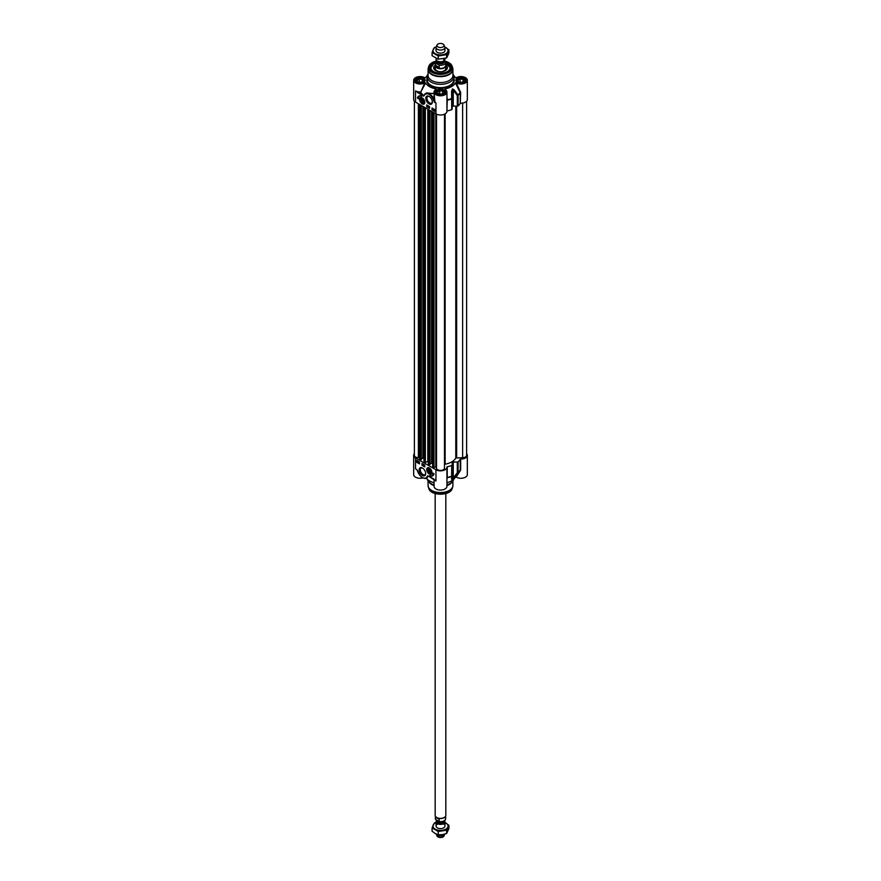 <?xml version="1.0" encoding="UTF-8"?>
<svg xmlns="http://www.w3.org/2000/svg" width="881" height="881" viewBox="0 0 881 881"><rect width="100%" height="100%" fill="white"/><g stroke="black" fill="none" stroke-linecap="round" stroke-linejoin="round"><path stroke-width="1.32" d="M436.062 50.558A4.438 2.566 0 0 0 437.361 52.386A4.438 2.566 0 0 0 442.207 52.937A4.438 2.566 0 0 0 444.938 50.558M436.139 47.023A7.544 4.361 0 0 0 433.21 49.446A7.544 4.361 0 0 0 435.17 53.653A7.544 4.361 0 0 0 442.449 54.776A7.544 4.361 0 0 0 447.79 51.704A7.544 4.361 0 0 0 445.83 47.497A7.544 4.361 0 0 0 444.861 47.023M432.086 52.431L432.086 55.668L438.242 59.225L446.656 57.926L448.914 53.069L448.914 49.821L446.656 54.677L438.242 55.977L432.086 52.431L434.344 47.563L436.172 46.913M444.85 46.979L448.914 49.821M446.656 57.926L446.656 54.677M438.242 59.225L438.242 55.977M466.622 101.194L466.622 455.356A3.998 2.302 180 0 1 462.624 457.668L455.796 458.032A15.979 9.228 180 0 1 445.125 464.188L444.498 464.683L444.498 114.189L444.498 468.13A3.998 2.302 180 0 1 440.5 470.443A3.998 2.302 180 0 1 436.502 468.13L436.502 114.189M436.502 466.831L434.003 467.348L432.703 466.743M432.648 463.604L431.569 463.12L429.994 464.034M429.939 464.43L428.32 464.254L428.397 109.541M428.32 461.347L425.347 462.349L424.036 461.743M423.981 458.594L422.913 458.12L421.327 459.034M421.272 459.43L419.653 459.254L419.741 104.542M419.653 457.668L418.376 457.668A3.998 2.302 180 0 1 414.378 455.356L414.378 101.194M436.062 58.465L436.062 59.192A4.438 2.566 0 0 0 437.361 61.009A4.438 2.566 0 0 0 442.196 61.56A4.438 2.566 0 0 0 444.938 59.192L444.938 58.542M445.489 61.571L445.654 62.309A5.154 2.973 0 0 0 445.489 61.571L443.639 59.688M439.212 67.441L435.511 65.304L435.511 63.058L439.212 65.194L439.212 67.441L435.511 65.304M436.414 60.194L435.346 62.309L435.346 65.425A5.154 2.973 0 0 0 436.855 67.529A5.154 2.973 0 0 0 442.471 68.178A5.154 2.973 0 0 0 445.654 65.425L445.654 62.309A5.154 2.973 0 0 1 439.212 65.194M435.346 64.897A5.33 3.072 0 0 0 435.17 65.679A5.33 3.072 0 0 0 436.734 67.859A5.33 3.072 0 0 0 442.537 68.52A5.33 3.072 0 0 0 445.83 65.679A5.33 3.072 0 0 0 445.654 64.897M437.064 44.975L436.216 46.836A4.438 2.566 0 0 0 436.062 47.486A4.438 2.566 0 0 0 437.361 49.303A4.438 2.566 0 0 0 442.196 49.854A4.438 2.566 0 0 0 444.938 47.486A4.438 2.566 0 0 0 444.784 46.836L443.936 44.975A3.546 2.048 0 0 0 443.011 44.05A3.546 2.048 0 0 0 439.575 43.521A3.546 2.048 0 0 0 437.064 44.975A3.546 2.048 0 0 0 437.989 46.946A3.546 2.048 0 0 0 442.273 47.277A3.546 2.048 0 0 0 443.936 44.975M460.675 103.209A6.431 3.711 0 0 0 467.337 99.498L467.337 80.292A6.431 3.711 180 0 1 463.241 83.75A6.431 3.711 180 0 1 456.171 82.803L455.378 82.858L460.245 92.692L460.245 103.385L460.675 92.516L456.171 82.803M455.411 77.759L456.171 77.77A6.431 3.711 180 0 1 463.241 76.823A6.431 3.711 180 0 1 467.337 80.292M460.532 92.009L460.135 92.362A20.759 11.982 180 0 1 457.999 94.917L457.305 95.522L457.305 106.216L458.087 105.973A20.858 12.048 0 0 0 460.245 103.385M457.305 106.216L453.252 106.127L453.252 90.181L457.305 95.522L458.087 95.28A20.858 12.048 0 0 0 460.245 92.692L460.675 92.516M446.931 111.105L447.229 100.203A20.858 12.048 0 0 0 451.722 98.947L452.261 89.532A16.86 9.735 0 0 0 452.592 89.344L453.252 90.181L453.891 89.62L452.515 88.959A16.761 9.68 180 0 1 452.195 89.157L451.667 98.573A20.759 11.982 180 0 1 447.24 99.806L446.931 96.249M452.515 88.959L452.592 106.282L453.252 106.127M452.592 106.282A16.86 9.735 180 0 1 452.261 106.48L452.261 92.516M447.229 110.896A20.858 12.048 0 0 0 451.722 109.651L451.612 90.941M452.129 109.211L452.129 98.54M424.829 82.803L420.523 92.593L425.622 82.858L424.829 82.803A6.431 3.711 180 0 1 417.759 83.75A6.431 3.711 180 0 1 413.663 80.292L413.663 99.498A6.431 3.711 0 0 0 415.546 102.119L435.952 113.902A6.431 3.711 0 0 0 442.967 114.706A6.431 3.711 0 0 0 446.931 111.27A6.431 3.711 0 0 0 446.931 111.149L446.931 99.85M446.92 99.861L446.931 100.456M445.235 89.543L444.861 89.333A6.431 3.711 180 0 1 446.931 92.064A6.431 3.711 180 0 1 440.5 95.787A6.431 3.711 180 0 1 434.069 92.064A6.431 3.711 180 0 1 436.139 89.333L435.765 89.543M435.952 113.902L435.952 103.033L434.862 101.855L434.069 92.064M434.3 93.893L433.628 98.661A7.544 4.361 -120 0 0 425.622 93.43A7.544 4.361 -120 0 0 424.389 94.939L423.739 95.754L415.546 90.886L421.9 95.28L423.618 96.15L424.367 95.412A7.103 4.097 60 0 1 428.331 93.981A7.103 4.097 60 0 1 433.067 98.914L434.157 101.8L435.952 103.033L434.465 101.8L433.628 98.661L433.067 98.914M429.08 103.903A4.603 2.654 -120 0 0 432.329 102.031A4.603 2.654 -120 0 0 429.08 96.392A4.603 2.654 -120 0 0 425.82 98.265A4.603 2.654 -120 0 0 429.08 103.903M417.462 98.154A6.387 3.689 60 0 1 418.717 96.095A6.387 3.689 60 0 1 421.658 96.271A5.33 3.072 -120 0 0 419.51 96.26A5.33 3.072 -120 0 0 418.409 98.694L417.462 98.154L418.42 98.342M422.175 103.892A3.7 2.136 -120 0 0 424.62 103.363A3.7 2.136 -120 0 0 424.025 99.806A3.7 2.136 -120 0 0 421.239 97.505A3.7 2.136 -120 0 0 419.598 99.938A3.7 2.136 -120 0 0 422.175 103.892M432.031 108.011L434.851 109.64L434.851 111.458L432.031 109.828L432.031 108.011M426.69 104.927L429.521 106.557L429.521 108.374L426.69 106.744L426.69 104.927M419.852 99.421A3.546 2.048 60 0 1 419.896 98.771A3.546 2.048 60 0 1 420.589 97.692A3.546 2.048 60 0 1 421.349 97.527M424.664 103.253A3.546 2.048 60 0 1 424.135 103.837A3.546 2.048 60 0 1 422.362 103.661A3.546 2.048 60 0 1 422.263 103.606M423.739 102.141A2.269 1.31 -120 0 0 423.772 101.8A2.269 1.31 -120 0 0 422.175 99.024A2.269 1.31 -120 0 0 420.578 99.828A2.269 1.31 -120 0 0 421.966 102.581A2.269 1.31 -120 0 0 423.739 102.141M422.241 102.427A2.059 1.189 -120 0 0 422.318 102.471A2.059 1.189 -120 0 0 423.739 101.954A2.059 1.189 -120 0 0 423.772 101.711M422.241 99.068A2.059 1.189 -120 0 0 420.854 99.949A2.059 1.189 -120 0 0 420.854 100.038M422.318 102.471L422.175 102.394A1.861 1.079 60 0 1 420.854 100.115A1.861 1.079 60 0 1 422.175 99.355A1.861 1.079 60 0 1 423.486 101.634A1.861 1.079 60 0 1 422.175 102.394L422.318 102.471M422.957 101.844L421.382 100.941L421.382 99.894L422.175 99.828L422.957 101.844M465.245 81.393A4.438 2.566 0 0 0 465.333 80.865A4.438 2.566 0 0 0 464.034 79.059A4.438 2.566 0 0 0 463.946 79.004M457.856 79.004A4.438 2.566 0 0 0 457.757 79.059A4.438 2.566 0 0 0 456.457 80.865A4.438 2.566 0 0 0 456.556 81.393M464.034 79.059L463.846 78.949A4.174 2.412 180 0 1 463.846 82.351A4.174 2.412 180 0 1 457.944 82.351A4.174 2.412 180 0 1 457.944 78.949A4.174 2.412 180 0 1 463.846 78.949M444.839 93.177A4.438 2.566 0 0 0 444.938 92.648A4.438 2.566 0 0 0 443.639 90.831A4.438 2.566 0 0 0 443.539 90.776M437.461 90.776A4.438 2.566 0 0 0 437.361 90.831A4.438 2.566 0 0 0 436.062 92.648A4.438 2.566 0 0 0 436.161 93.177M443.639 90.831L443.451 90.721A4.174 2.412 180 0 1 443.451 94.135A4.174 2.412 180 0 1 437.549 94.135A4.174 2.412 180 0 1 437.549 90.721A4.174 2.412 180 0 1 443.451 90.721M424.444 81.393A4.438 2.566 0 0 0 424.543 80.865A4.438 2.566 0 0 0 423.243 79.059A4.438 2.566 0 0 0 423.144 79.004M417.054 79.004A4.438 2.566 0 0 0 416.966 79.059A4.438 2.566 0 0 0 415.667 80.865A4.438 2.566 0 0 0 415.755 81.393M423.243 79.059L423.056 78.949A4.174 2.412 180 0 1 423.056 82.351A4.174 2.412 180 0 1 417.154 82.351A4.174 2.412 180 0 1 417.154 78.949A4.174 2.412 180 0 1 423.056 78.949M433.661 63.873A9.768 5.638 0 0 0 433.595 63.906A9.768 5.638 0 0 0 430.743 67.749M445.654 63.036L450.257 67.749A9.768 5.638 0 0 0 447.405 63.906A9.768 5.638 0 0 0 447.339 63.873M435.247 65.183A6.883 3.976 0 0 0 433.617 67.826A6.883 3.976 0 0 0 437.934 71.438A6.883 3.976 0 0 0 445.368 70.557A6.883 3.976 0 0 0 447.383 67.826A6.883 3.976 0 0 0 445.753 65.183M435.17 67.077A5.947 3.436 0 0 0 434.74 67.749A5.947 3.436 0 0 0 435.555 70.513M445.445 70.513A5.947 3.436 0 0 0 446.26 67.749A5.947 3.436 0 0 0 445.83 67.077M445.654 62.815A9.768 5.638 180 0 1 447.405 63.619A9.768 5.638 180 0 1 450.268 67.606A9.768 5.638 180 0 1 447.559 71.504M433.441 71.504A9.768 5.638 180 0 1 430.732 67.606A9.768 5.638 180 0 1 435.346 62.815M428.166 68.608A12.422 7.18 0 0 0 428.078 69.467L428.078 75.414A12.422 7.18 0 0 0 431.712 80.479A12.422 7.18 0 0 0 445.257 82.043A12.422 7.18 0 0 0 452.922 75.414L452.922 69.467A12.422 7.18 0 0 0 452.834 68.608M428.078 73.905A13.314 7.687 0 0 0 427.186 76.669A13.314 7.687 0 0 0 431.084 82.098A13.314 7.687 0 0 0 445.599 83.772A13.314 7.687 0 0 0 453.814 76.669A13.314 7.687 0 0 0 452.922 73.905M456.171 77.77L455.378 77.715A15.539 8.964 0 0 0 454.937 76.977A15.539 8.964 0 0 0 453.671 75.535M432.318 101.678A3.799 2.191 60 0 1 431.547 103.11A3.799 2.191 60 0 1 429.642 102.923A3.799 2.191 60 0 1 427.153 99.575A3.799 2.191 60 0 1 427.737 96.525A3.799 2.191 60 0 1 429.377 96.58M435.357 62.155A10.209 5.892 0 0 0 433.287 71.405A10.209 5.892 0 0 0 447.713 71.405A10.209 5.892 0 0 0 445.643 62.155M427.329 75.535A15.539 8.964 0 0 0 426.063 76.977A15.539 8.964 0 0 0 425.622 77.715L425.589 77.759M444.861 89.333L444.96 88.882A15.539 8.964 0 0 0 455.378 82.858M458.087 105.973L458.087 95.28A0.892 0.606 -132.1 0 0 457.999 94.917L453.891 89.62M452.129 98.518A0.892 0.892 0 0 0 452.129 98.507L451.722 109.651M413.663 80.292A6.431 3.711 180 0 1 417.759 76.823A6.431 3.711 180 0 1 424.829 77.77L425.622 77.715L424.829 77.77M424.763 94.19L423.849 95.566A20.737 11.971 180 0 1 420.887 92.318L420.49 91.965A6.431 3.711 180 0 1 415.546 90.886L415.546 102.119M434.069 93.232L424.851 94.069M425.622 82.858A15.539 8.964 0 0 0 436.04 88.882L436.139 89.333M434.663 102.471L434.157 101.8M424.389 94.939L426.569 92.879L434.069 93.727M421.9 95.28L422.219 94.741A21.133 12.202 -0 0 1 420.523 92.593A6.883 3.976 0 0 1 418.255 92.45L417.935 92.99M418.882 96.007A6.387 3.689 -120 0 0 417.781 97.978M419.675 96.172A5.33 3.072 60 0 1 419.819 96.073A5.33 3.072 60 0 1 420.49 95.853M434.465 109.541L434.19 110.103M432.031 109.828L434.851 111.094M432.34 108.187L432.34 109.64M426.69 106.744L429.521 108.011M427.01 105.114L427.01 106.557M427.351 105.885L428.166 106.138L427.67 106.843L427.351 105.885L427.67 106.843M428.298 106.105L428.122 107.119M428.64 106.315L429.168 107.229M432.362 108.451L433.177 108.693L432.659 109.707L432.362 108.451L432.659 109.707M433.595 109.035L433.595 109.927M433.408 109.684L434.663 109.729L434.267 110.654L433.826 109.828L434.751 109.707M434.851 110.279L434.267 110.654M434.003 110.202L434.267 109.651L434.003 110.202M433.089 109.189L433.705 109.508M461.699 82.362L458.726 81.911L457.933 80.193L460.102 78.938L463.076 79.4L463.869 81.107L461.699 82.362M460.102 78.938L460.102 82.12M463.076 79.4L463.076 81.57M441.293 94.146L438.331 93.683L437.527 91.965L439.707 90.71L442.669 91.172L443.473 92.89L441.293 94.146M439.707 90.71L439.707 93.893M442.669 91.172L442.669 93.342M420.898 82.362L417.924 81.911L417.131 80.193L419.301 78.938L422.274 79.4L423.067 81.107L420.898 82.362M419.301 78.938L419.301 82.12M422.274 79.4L422.274 81.57M421.382 100.941L422.539 100.28M422.175 101.921L422.957 101.469M446.931 479.363L447.24 477.722A20.759 11.982 -0 0 0 451.667 476.489A0.892 0.815 2.6 0 0 452.129 475.806L451.722 465.509A20.858 12.048 180 0 1 447.229 466.754L446.931 466.996A6.431 3.711 180 0 1 446.931 467.139A6.431 3.711 180 0 1 442.967 470.564A6.431 3.711 180 0 1 435.952 469.76L415.546 457.988A6.431 3.711 180 0 1 413.663 455.356A6.431 3.711 180 0 1 414.378 453.66M413.663 455.356L413.663 474.562A6.431 3.711 -0 0 0 422.858 477.92M415.546 457.988L415.546 468.857L416.999 469.826L417.957 472.128M433.959 479.154L435.941 480.993L427.88 475.729L427.131 476.478A7.103 4.097 60 0 1 423.166 477.898A7.103 4.097 60 0 1 418.442 472.965L417.341 470.08L415.546 468.857L417.187 469.892M422.428 467.976A4.603 2.654 -120 0 0 419.169 469.859A4.603 2.654 -120 0 0 422.428 475.498A4.603 2.654 -120 0 0 425.677 473.615A4.603 2.654 -120 0 0 422.428 467.976L422.428 467.976M434.036 473.736A6.387 3.689 60 0 1 432.78 475.795A6.387 3.689 60 0 1 429.84 475.619A5.33 3.072 -120 0 0 431.987 475.63A5.33 3.072 -120 0 0 433.089 473.185L434.036 473.736M429.322 467.987A3.7 2.136 -120 0 0 428.397 467.646A3.7 2.136 -120 0 0 427.472 472.084A3.7 2.136 -120 0 0 431.778 473.504A3.7 2.136 -120 0 0 429.322 467.987M419.477 463.869L416.647 462.239L416.647 460.433L419.477 462.062L419.477 463.869M424.807 466.952L421.988 465.322L421.988 463.516L424.807 465.146L424.807 466.952M431.811 473.394A3.546 2.048 60 0 1 431.294 473.978A3.546 2.048 60 0 1 429.421 473.747M427.01 469.562A3.546 2.048 60 0 1 427.737 467.833A3.546 2.048 60 0 1 428.507 467.668M427.759 469.738A2.269 1.31 -120 0 0 429.168 472.756A2.269 1.31 -120 0 0 430.93 471.941A2.269 1.31 -120 0 0 429.322 469.166A2.269 1.31 -120 0 0 427.759 469.738M429.399 469.21A2.059 1.189 -120 0 0 428.034 469.771A2.059 1.189 -120 0 0 428.012 470.091A2.059 1.189 -120 0 0 428.012 470.179M429.399 472.568A2.059 1.189 -120 0 0 429.465 472.612A2.059 1.189 -120 0 0 430.93 471.853M429.322 469.496A1.861 1.079 60 0 1 430.644 471.776A1.861 1.079 60 0 1 429.322 472.535A1.861 1.079 60 0 1 428.012 470.256A1.861 1.079 60 0 1 429.322 469.496M428.54 470.036L430.115 470.939L430.115 471.985L429.322 472.062L428.54 470.036M452.129 465.058L452.261 462.338A16.86 9.735 -0 0 0 452.592 462.151L452.592 479.088A16.86 9.735 180 0 1 452.261 479.286L452.129 465.091M453.252 461.996L457.305 462.073L457.305 472.767L453.252 477.943L453.252 461.996L452.592 462.151M466.622 453.66A6.431 3.711 180 0 1 467.337 455.356A6.431 3.711 180 0 1 460.675 459.067L460.245 459.243A20.858 12.048 180 0 1 458.087 461.842L457.305 462.073M453.671 479.319A13.314 7.687 180 0 1 452.658 481.323L451.843 482.37A12.422 7.18 180 0 1 446.931 485.585M434.069 485.585A12.422 7.18 180 0 1 431.712 484.517A12.422 7.18 180 0 1 429.157 482.37L428.342 481.323A13.314 7.687 180 0 1 427.329 479.319M434.069 484.913A13.314 7.687 180 0 1 431.084 483.625A13.314 7.687 180 0 1 428.342 481.323M452.658 481.323A13.314 7.687 180 0 1 446.931 484.913M425.666 473.262A3.799 2.191 60 0 1 424.884 474.705A3.799 2.191 60 0 1 422.99 474.518A3.799 2.191 60 0 1 420.501 471.17A3.799 2.191 60 0 1 421.085 468.119A3.799 2.191 60 0 1 422.715 468.163M451.722 465.509L451.612 479.374L452.195 479.572A16.761 9.68 -0 0 0 452.515 479.385L457.999 472.833A20.759 11.982 -0 0 0 459.794 470.806L454.937 477.876A15.539 8.964 180 0 1 446.931 482.722M451.612 479.374A0.892 0.826 3 0 0 451.986 478.735A0.892 0.826 3 0 0 451.997 478.735A0.892 0.826 3 0 0 451.997 478.669M452.129 475.751L452.129 475.806A0.892 0.815 2.6 0 0 452.129 475.784L451.722 476.203A20.858 12.048 180 0 1 447.229 477.447L447.229 466.754M453.891 478.053L452.515 479.385M460.245 459.243L460.245 469.936A20.858 12.048 180 0 1 458.087 472.535L458.087 461.842M457.305 472.767L457.999 472.833A0.892 0.606 -132.1 0 0 458.087 472.535L457.305 472.767M455.378 477.139L456.171 477.084L460.532 470.267M434.069 479.363L434.069 486.345A6.431 3.711 -0 0 0 440.5 490.056A6.431 3.711 -0 0 0 446.931 486.345L446.931 467.139M446.931 467.26L446.92 478.119M427.197 477.689L428.133 476.037A20.737 11.971 -0 0 0 428.496 476.18M434.069 482.722A15.539 8.964 180 0 1 426.305 478.196M456.171 477.084A6.431 3.711 -0 0 0 463.241 478.02A6.431 3.711 -0 0 0 467.337 474.562L467.337 455.356M417.22 469.969L418.508 472.866M427.131 476.478L427.45 477.546L426.514 478.086A7.544 4.361 -120 0 0 427.737 476.588L428.111 476.004M433.859 479.077L429.598 476.61M434.906 480.09L429.917 476.786M422.583 477.623A7.544 4.361 -120 0 0 426.514 478.086C423.508 479.066 420.788 477.359 418.354 472.976L417.341 470.08M431.327 475.85A6.387 3.689 -120 0 0 432.934 475.696M433.397 473.361A5.33 3.072 60 0 1 432.307 475.443A5.33 3.072 60 0 1 432.142 475.531M417.748 461.534L417.363 461.996L417.99 461.732M416.966 460.609L416.966 462.062L419.477 463.516M422.296 463.692L422.296 465.146L424.807 466.589M423.816 465.014L424.543 465.223L424.091 466.005L423.816 465.014L424.091 466.005M423.728 464.672L423.453 465.642M423.188 464.21L423.111 465.421L423.232 464.177M423.309 464.276L423.111 465.421M417.671 461.104L417.407 461.666M419.279 462.029L419.389 463.296L418.761 462.932L419.455 462.316M418.046 462.228L418.343 461.6L418.728 462.382M418.057 461.721L418.805 461.93L418.343 462.712M417.946 461.391L417.484 462.217L417.032 461.391L417.946 461.391L417.484 462.217M417.032 461.391L417.957 461.259M429.322 472.062L430.115 471.61M428.54 471.082L429.697 470.421M443.639 824.264A4.438 2.566 -0 0 0 442.956 823.944M438.044 823.944A4.438 2.566 -0 0 0 438.408 828.338A4.438 2.566 -0 0 0 444.938 826.059M436.062 822.557A7.544 4.361 -0 0 0 433.21 824.946A7.544 4.361 -0 0 0 435.17 829.164A7.544 4.361 -0 0 0 442.449 830.287A7.544 4.361 -0 0 0 447.79 827.204A7.544 4.361 -0 0 0 445.83 822.997A7.544 4.361 -0 0 0 444.938 822.557M444.938 822.535L448.914 825.332L446.656 830.188L438.242 831.488L432.086 827.931L434.344 823.074L436.062 822.458M432.086 827.931L432.086 831.179L435.17 833.503L438.242 834.736L442.449 834.637L446.656 833.437L448.914 828.569L448.914 825.332M446.656 830.188L446.656 833.437M438.242 831.488L438.242 834.736M444.586 820.806A4.438 2.566 180 0 1 444.938 821.808A4.438 2.566 180 0 1 442.196 824.176A4.438 2.566 180 0 1 437.361 823.614A4.438 2.566 180 0 1 436.062 821.808A4.438 2.566 180 0 1 436.469 820.74M435.511 817.183L439.212 819.319L439.212 821.566L438.529 821.863C442.68 822.568 445.379 820.574 444.883 820.519L445.654 818.691A5.154 2.973 180 0 1 439.212 821.566L435.511 819.429L435.511 817.183L439.212 819.319M435.346 818.691L435.511 819.429A5.154 2.973 180 0 1 435.346 818.691L435.346 816.103M445.279 816.676A5.154 2.973 180 0 1 445.202 816.786A5.154 2.973 180 0 1 436.855 817.667A5.154 2.973 180 0 1 435.798 816.786A5.154 2.973 180 0 1 435.721 816.676M445.83 493.547L445.83 815.321A5.33 3.072 180 0 1 445.357 816.577A5.33 3.072 180 0 1 436.734 817.491A5.33 3.072 180 0 1 435.643 816.577A5.33 3.072 180 0 1 435.17 815.321L435.17 493.547M444.828 834.087A4.438 2.566 180 0 1 444.784 834.164A4.438 2.566 180 0 1 441.656 835.981A4.438 2.566 180 0 1 437.361 835.32A4.438 2.566 180 0 1 436.216 834.164A4.438 2.566 180 0 1 436.15 834.021M444.784 834.164L443.936 836.025A3.546 2.048 180 0 1 441.425 837.479A3.546 2.048 180 0 1 437.989 836.95A3.546 2.048 180 0 1 437.064 836.025L436.216 834.164M462.624 457.668L462.624 103.077M456.644 457.668L456.644 106.194M455.796 458.032L455.796 106.183M445.125 464.188L445.125 113.858M435.809 466.611L435.809 113.814M434.003 467.348L434.003 112.779M433.441 467.315L433.441 112.449M432.703 466.886L432.703 112.019M431.822 463.12L431.822 111.513M431.569 463.12L431.569 111.369M429.939 464.573L429.939 110.433M429.432 464.86L429.432 110.136M429.19 464.86L429.19 109.993M428.452 464.441L428.452 109.574M427.814 461.347L427.814 109.2M425.347 462.349L425.347 107.779M424.774 462.316L424.774 107.449M424.036 461.886L424.036 107.019M423.155 458.12L423.155 106.513M422.913 458.12L422.913 106.37M421.272 459.574L421.272 105.434M420.777 459.86L420.777 105.136M420.523 459.86L420.523 104.993M419.785 459.442L419.785 104.564M418.376 457.668L418.376 103.749M438.683 61.527A3.502 2.026 0 0 0 442.317 61.527M444.002 60.767L444.002 61.152A3.502 2.026 180 0 1 441.844 63.025A3.502 2.026 180 0 1 438.022 62.584A3.502 2.026 180 0 1 436.998 61.152L436.998 60.767M436.877 60.668A3.865 2.225 0 0 0 437.769 63.025A3.865 2.225 0 0 0 442.581 63.322A3.865 2.225 0 0 0 444.123 60.668M444.277 60.547A4.086 2.357 180 0 1 442.769 63.41A4.086 2.357 180 0 1 437.615 63.113A4.086 2.357 180 0 1 436.723 60.547M435.346 62.309A5.154 2.973 0 0 0 435.511 63.058M424.444 102.714A3.282 1.894 -120 0 0 422.627 98.507A3.282 1.894 -120 0 0 419.896 99.024A3.282 1.894 -120 0 0 421.713 103.231A3.282 1.894 -120 0 0 424.444 102.714M416.724 82.429A4.57 2.643 180 0 1 415.535 80.656A4.57 2.643 180 0 1 418.354 78.211A4.57 2.643 180 0 1 423.332 78.783A4.57 2.643 180 0 1 424.675 80.656A4.57 2.643 180 0 1 423.486 82.429M437.119 94.201A4.57 2.643 180 0 1 435.93 92.428A4.57 2.643 180 0 1 438.749 89.994A4.57 2.643 180 0 1 443.738 90.567A4.57 2.643 180 0 1 445.07 92.428A4.57 2.643 180 0 1 443.881 94.201M457.514 82.429A4.57 2.643 180 0 1 456.325 80.656A4.57 2.643 180 0 1 459.155 78.211A4.57 2.643 180 0 1 464.133 78.783A4.57 2.643 180 0 1 465.465 80.656A4.57 2.643 180 0 1 464.276 82.429M435.17 68.729A5.33 3.072 0 0 0 436.062 70.568M435.17 67.617A5.594 3.227 0 0 0 437.472 71.317M443.528 71.317A5.594 3.227 0 0 0 445.83 67.617M444.938 70.568A5.33 3.072 0 0 0 445.83 68.729M447.493 71.537A9.592 5.539 0 0 0 445.654 63.08M435.346 63.08A9.592 5.539 0 0 0 433.716 63.839A9.592 5.539 0 0 0 433.507 71.537M435.104 67.154A6.817 3.931 0 0 0 433.837 68.74M447.163 68.74A6.817 3.931 0 0 0 445.896 67.154M446.854 69.269A6.387 3.689 0 0 0 446.689 68.696L446.26 67.749M434.74 67.749L434.311 68.696A6.387 3.689 0 0 0 434.146 69.269M435.621 61.185L428.86 66.218A11.849 6.839 0 0 1 435.577 61.285A11.42 6.596 0 0 0 432.428 71.901A11.42 6.596 0 0 0 448.572 71.901A11.42 6.596 0 0 0 448.572 62.584A11.42 6.596 0 0 0 445.423 61.296A11.849 6.839 0 0 1 448.881 62.672A11.849 6.839 0 0 1 452.14 66.218L448.792 62.562L445.379 61.185M428.353 67.738L428.86 66.218A11.849 6.839 0 0 0 432.119 72.352A11.849 6.839 0 0 0 446.061 73.552A11.849 6.839 0 0 0 452.14 66.218L452.922 69.467A12.422 7.18 0 0 1 445.257 76.085A12.422 7.18 0 0 1 431.712 74.533A12.422 7.18 0 0 1 428.078 69.467L428.353 67.738A12.367 7.136 0 0 0 431.756 74.136A12.367 7.136 0 0 0 446.304 75.392A12.367 7.136 0 0 0 452.647 67.738M416.559 82.34A5.011 2.896 0 0 0 424.95 81.041A5.011 2.896 0 0 0 418.805 77.495A5.011 2.896 0 0 0 416.559 82.34M436.954 94.113A5.011 2.896 0 0 0 445.346 92.813A5.011 2.896 0 0 0 439.201 89.267A5.011 2.896 0 0 0 436.954 94.113M457.349 82.34A5.011 2.896 0 0 0 465.741 81.041A5.011 2.896 0 0 0 459.596 77.495A5.011 2.896 0 0 0 457.349 82.34M453.814 76.669L453.814 79.929A13.314 7.687 180 0 1 445.599 87.032A13.314 7.687 180 0 1 431.084 85.358A13.314 7.687 180 0 1 427.186 79.929L427.186 76.669M427.186 78.288A13.755 7.94 -0 0 0 430.776 85.909A13.755 7.94 -0 0 0 447.339 87.186A13.755 7.94 -0 0 0 453.814 78.288M435.952 469.76L435.952 480.993A6.431 3.711 -0 0 1 434.52 479.738M427.054 469.166A3.282 1.894 -120 0 0 428.871 473.372A3.282 1.894 -120 0 0 431.602 472.855A3.282 1.894 -120 0 0 429.785 468.648A3.282 1.894 -120 0 0 427.054 469.166M445.015 493.668A11.42 6.596 180 0 1 435.985 493.668M428.86 488.636C430.699 496.014 450.301 496.014 452.14 488.636A11.849 6.839 180 0 1 443.969 493.878A11.849 6.839 180 0 1 432.119 492.182A11.849 6.839 180 0 1 428.86 488.636L428.353 487.116A12.367 7.136 180 0 1 428.166 486.246M431.756 490.816A12.367 7.136 180 0 1 428.353 487.116L428.078 485.387A12.422 7.18 180 0 0 431.712 490.464A12.422 7.18 180 0 0 445.257 492.016A12.422 7.18 180 0 0 452.922 485.387L452.647 487.116A12.367 7.136 180 0 1 444.123 492.589A12.367 7.136 180 0 1 431.756 490.816M452.834 486.246A12.367 7.136 180 0 1 452.647 487.116L452.14 488.636M452.195 479.572L452.261 462.338M460.157 470.245L459.794 470.806A20.759 11.982 -0 0 0 460.135 470.278M460.675 469.76L460.675 459.067M444.002 821.224A3.502 2.026 180 0 1 441.822 823.074A3.502 2.026 180 0 1 438.022 822.634A3.502 2.026 180 0 1 436.998 821.202L436.998 821.092M436.888 821.026A3.689 2.125 -0 0 0 437.89 822.953A3.689 2.125 -0 0 0 442.152 823.35A3.689 2.125 -0 0 0 444.145 821.136M432.648 466.82L432.648 111.997M429.994 464.496L429.994 110.455M428.32 464.254L428.32 109.497M423.981 461.82L423.981 106.997M421.327 459.497L421.327 105.456M419.653 459.254L419.653 104.498M445.83 68.993L445.83 65.679M435.17 68.993L435.17 65.679M444.938 50.591L444.938 47.486M436.062 50.591L436.062 47.486M446.931 111.27L446.931 92.064M420.589 97.692L419.819 98.87C420.105 102.306 421.547 103.958 424.135 103.837M435.225 68.432L435.621 69.984L438.298 71.515M442.703 71.515L445.39 69.973L445.775 68.432M435.346 63.036L433.628 63.828L430.732 67.892M454.937 76.977L455.521 77.836M426.063 76.977L425.479 77.836M424.675 80.656C425.127 82.484 422.495 83.034 416.779 82.318L415.535 80.656M445.07 92.428C445.522 94.256 442.89 94.818 437.174 94.091L435.93 92.428M465.465 80.656C465.928 82.484 463.296 83.034 457.569 82.318L456.325 80.656M431.294 473.978C430.501 475.013 425.721 472.877 427.737 467.833M428.078 480.949L428.078 485.387M452.922 480.949L452.922 485.387M451.986 478.735L452.129 475.806A0.892 0.892 0 0 0 452.129 475.773M445.654 816.103L445.654 818.691M436.062 821.808L436.062 826.092M444.938 821.808L444.938 826.092"/></g></svg>
